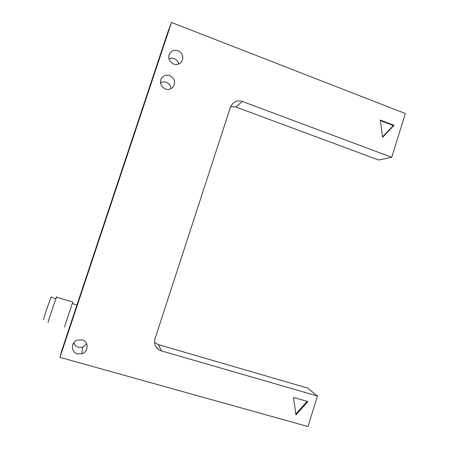 <?xml version="1.0" encoding="UTF-8"?>
<svg xmlns="http://www.w3.org/2000/svg" width="449" height="449" viewBox="0 0 449 449"><rect width="100%" height="100%" fill="white"/><g stroke="black" fill="none" stroke-linecap="round" stroke-linejoin="round"><path stroke-width="0.67" d="M64.499 326.979L72.783 302.037M56.782 296.727L56.501 297.21C54.862 301.116 46.741 325.514 48.155 322.27M51.349 296.873L51.068 297.283C49.53 300.678 42.431 322.012 43.761 319.245M155.068 338.568C154.254 341.201 154.445 343.726 155.64 346.134C156.92 348.503 158.845 350.08 161.427 350.877L317.471 396.04L307.98 426.55L59.953 357.359L171.501 22.45L405.352 113.552L391.747 157.29L242.46 101.502C239.968 100.615 237.543 100.716 235.186 101.8L232.683 103.579L230.41 107.311L155.068 338.568M391.747 157.29L378.659 160.012L235.697 106.935L230.685 106.565M178.719 64.033C178.141 61.462 176.631 59.666 174.195 58.645C172.388 57.994 170.637 58.056 168.942 58.825M178.045 50.703C182.805 53.375 184 57.062 181.621 61.76C179.538 64.308 176.867 65.077 173.611 64.055C168.919 61.485 167.673 57.859 169.874 53.178C171.956 50.473 174.683 49.648 178.045 50.703M170.985 88.689C170.693 85.669 169.144 83.559 166.332 82.352C164.267 81.639 162.319 81.819 160.484 82.885M169.795 75.572C174.633 78.272 175.806 81.993 173.303 86.741C171.204 89.222 168.549 89.968 165.344 88.986C160.579 86.393 159.35 82.739 161.657 78.008C163.762 75.365 166.472 74.551 169.795 75.572M73.759 342.755C74.506 345.056 76.061 346.577 78.407 347.318L82.588 347.245L86.741 343.951M82.122 339.859C88.936 341.464 88.745 351.943 81.864 353.784L77.475 353.868C70.998 352.375 70.65 342.565 76.998 340.196L82.122 339.859M69.904 326.788L77.099 304.983M88.369 271.353L79.944 296.632L88.369 271.353M97.798 243.038L89.418 268.199L97.798 243.038M59.953 357.359L61.743 350.607L167.954 31.75L171.501 22.45M307.93 401.597L295.936 414.848L293.478 397.449L307.93 401.597M307.223 401.395L295.818 413.989M394.048 125.327L382.621 137.332L380.309 120.046L394.048 125.327L393.358 125.54L382.559 136.883M380.376 120.557L393.358 125.54M154.596 342.435L158.362 344.613L307.498 388.02L317.471 396.04M235.697 106.935L242.46 101.502M158.362 344.613L161.427 350.877M56.501 297.21L72.828 302.048M51.068 297.283L55.923 298.72M81.864 353.784L82.588 347.245M72.34 303.575L77.189 305.006M161.657 78.008L160.658 80.169M169.874 53.178L168.925 55.317"/></g></svg>
